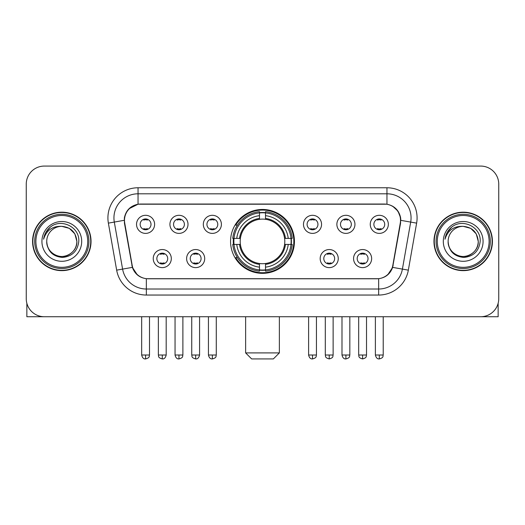 <?xml version="1.0" encoding="UTF-8"?>
<svg xmlns="http://www.w3.org/2000/svg" width="525" height="525" viewBox="0 0 525 525"><rect width="100%" height="100%" fill="white"/><g stroke="black" fill="none" stroke-linecap="round" stroke-linejoin="round"><path stroke-width="0.79" d="M230.56 241.408A31.94 31.94 0 0 0 262.5 273.348A31.94 31.94 0 0 0 294.44 241.408A31.94 31.94 0 0 0 262.5 209.462A31.94 31.94 0 0 0 230.56 241.408M204.704 258.582A9.043 9.043 0 0 1 195.661 267.625A9.043 9.043 0 0 1 186.624 258.582A9.043 9.043 0 0 1 195.661 249.546A9.043 9.043 0 0 1 204.704 258.582M190.24 258.582A5.427 5.427 0 0 0 195.661 264.009A5.427 5.427 0 0 0 201.088 258.582A5.427 5.427 0 0 0 195.661 253.162A5.427 5.427 0 0 0 190.24 258.582M338.258 258.582A9.043 9.043 0 0 1 329.214 267.625A9.043 9.043 0 0 1 320.178 258.582A9.043 9.043 0 0 1 329.214 249.546A9.043 9.043 0 0 1 338.258 258.582M323.794 258.582A5.427 5.427 0 0 0 329.214 264.009A5.427 5.427 0 0 0 334.642 258.582A5.427 5.427 0 0 0 329.214 253.162A5.427 5.427 0 0 0 323.794 258.582M371.648 258.582A9.043 9.043 0 0 1 362.604 267.625A9.043 9.043 0 0 1 353.568 258.582A9.043 9.043 0 0 1 362.604 249.546A9.043 9.043 0 0 1 371.648 258.582M357.184 258.582A5.427 5.427 0 0 0 362.604 264.009A5.427 5.427 0 0 0 368.032 258.582A5.427 5.427 0 0 0 362.604 253.162A5.427 5.427 0 0 0 357.184 258.582M171.314 258.582A9.043 9.043 0 0 1 162.278 267.625A9.043 9.043 0 0 1 153.234 258.582A9.043 9.043 0 0 1 162.278 249.546A9.043 9.043 0 0 1 171.314 258.582M156.85 258.582A5.427 5.427 0 0 0 162.278 264.009A5.427 5.427 0 0 0 167.698 258.582A5.427 5.427 0 0 0 162.278 253.162A5.427 5.427 0 0 0 156.85 258.582M188.009 224.352A9.043 9.043 0 0 1 178.966 233.389A9.043 9.043 0 0 1 169.929 224.352A9.043 9.043 0 0 1 178.966 215.309A9.043 9.043 0 0 1 188.009 224.352M173.545 224.352A5.427 5.427 0 0 0 178.966 229.773A5.427 5.427 0 0 0 184.393 224.352A5.427 5.427 0 0 0 178.966 218.925A5.427 5.427 0 0 0 173.545 224.352M221.399 224.352A9.043 9.043 0 0 1 212.356 233.389A9.043 9.043 0 0 1 203.319 224.352A9.043 9.043 0 0 1 212.356 215.309A9.043 9.043 0 0 1 221.399 224.352M206.935 224.352A5.427 5.427 0 0 0 212.356 229.773A5.427 5.427 0 0 0 217.783 224.352A5.427 5.427 0 0 0 212.356 218.925A5.427 5.427 0 0 0 206.935 224.352M321.562 224.352A9.043 9.043 0 0 1 312.519 233.389A9.043 9.043 0 0 1 303.483 224.352A9.043 9.043 0 0 1 312.519 215.309A9.043 9.043 0 0 1 321.562 224.352M307.099 224.352A5.427 5.427 0 0 0 312.519 229.773A5.427 5.427 0 0 0 317.947 224.352A5.427 5.427 0 0 0 312.519 218.925A5.427 5.427 0 0 0 307.099 224.352M354.952 224.352A9.043 9.043 0 0 1 345.909 233.389A9.043 9.043 0 0 1 336.873 224.352A9.043 9.043 0 0 1 345.909 215.309A9.043 9.043 0 0 1 354.952 224.352M340.489 224.352A5.427 5.427 0 0 0 345.909 229.773A5.427 5.427 0 0 0 351.337 224.352A5.427 5.427 0 0 0 345.909 218.925A5.427 5.427 0 0 0 340.489 224.352M388.342 224.352A9.043 9.043 0 0 1 379.299 233.389A9.043 9.043 0 0 1 370.256 224.352A9.043 9.043 0 0 1 379.299 215.309A9.043 9.043 0 0 1 388.342 224.352M373.872 224.352A5.427 5.427 0 0 0 379.299 229.773A5.427 5.427 0 0 0 384.72 224.352A5.427 5.427 0 0 0 379.299 218.925A5.427 5.427 0 0 0 373.872 224.352M154.619 224.352A9.043 9.043 0 0 1 145.583 233.389A9.043 9.043 0 0 1 136.539 224.352A9.043 9.043 0 0 1 145.583 215.309A9.043 9.043 0 0 1 154.619 224.352M140.155 224.352A5.427 5.427 0 0 0 145.583 229.773A5.427 5.427 0 0 0 151.003 224.352A5.427 5.427 0 0 0 145.583 218.925A5.427 5.427 0 0 0 140.155 224.352M124.733 223.138A16.275 16.275 0 0 1 140.759 204.041L384.241 204.041A16.275 16.275 0 0 1 400.267 223.138L392.825 265.328A16.275 16.275 0 0 1 376.799 278.775L148.201 278.775A16.275 16.275 0 0 1 132.175 265.328L124.733 223.138M233.428 244.42A29.229 29.229 0 0 1 233.428 238.396M32.576 241.408A29.229 29.229 0 0 0 61.806 270.637A29.229 29.229 0 0 0 91.035 241.408A29.229 29.229 0 0 0 61.806 212.179A29.229 29.229 0 0 0 32.576 241.408M433.965 241.408A29.229 29.229 0 0 0 463.194 270.637A29.229 29.229 0 0 0 492.424 241.408A29.229 29.229 0 0 0 463.194 212.179A29.229 29.229 0 0 0 433.965 241.408M124.366 217.901C125.928 210.361 130.489 205.8 138.049 204.218L386.951 204.218C394.505 205.793 399.066 210.354 400.634 217.901L400.568 223.138L392.628 267.376C390.252 273.925 385.593 277.705 378.663 278.696L146.337 278.696C139.42 277.718 134.768 273.938 132.372 267.376L124.432 223.138L124.366 217.901M128.986 208.766L138.049 204.218L138.049 193.797L386.951 193.797A24.104 24.104 0 0 1 410.694 222.088L402.406 269.095A24.104 24.104 0 0 1 378.663 289.019L146.337 289.019A24.104 24.104 0 0 1 122.594 269.095L114.306 222.088A24.104 24.104 0 0 1 138.049 193.797L138.049 187.766L386.951 187.766L386.951 204.218M392.68 206.22L397.996 211.168L400.634 217.901L400.818 220.349L416.627 223.132L408.338 270.145A30.135 30.135 0 0 1 378.663 295.043L146.337 295.043A30.135 30.135 0 0 1 116.662 270.145L108.373 223.132A30.135 30.135 0 0 1 138.049 187.766M147.899 278.775L146.337 278.696L146.337 295.043M378.663 295.043L378.663 278.696L377.101 278.775M408.338 270.145L392.628 267.376L387.765 274.792M137.34 274.883L132.372 267.376L116.662 270.145M393.127 265.328L393.028 265.84M131.972 265.84L131.873 265.328M108.373 223.132L124.182 220.31M498.75 184.15A18.08 18.08 0 0 0 480.67 166.071L44.33 166.071A18.08 18.08 0 0 0 26.25 184.15L26.25 298.659A18.08 18.08 0 0 0 44.33 316.739L480.67 316.739A18.08 18.08 0 0 0 498.75 298.659L498.75 184.15L498.75 298.659M26.25 184.15L26.25 298.659M480.67 166.071L44.33 166.071M44.33 316.739L480.67 316.739M26.854 303.293L26.854 316.739L96.764 316.739M87.721 241.408A25.915 25.915 0 0 0 61.806 215.493A25.915 25.915 0 0 0 35.89 241.408A25.915 25.915 0 0 0 61.806 267.323A25.915 25.915 0 0 0 87.721 241.408M88.928 241.408A27.123 27.123 0 0 0 61.806 214.285A27.123 27.123 0 0 0 34.689 241.408A27.123 27.123 0 0 0 61.806 268.524A27.123 27.123 0 0 0 88.928 241.408M90.74 241.408A28.927 28.927 0 0 0 61.806 212.481A28.927 28.927 0 0 0 32.878 241.408A28.927 28.927 0 0 0 61.806 270.336A28.927 28.927 0 0 0 90.74 241.408M76.873 241.408C75.981 232.253 70.96 227.233 61.806 226.341L69.339 228.355L74.858 233.874L76.873 241.408L74.858 233.874L69.339 228.355L61.806 226.341L69.339 228.355L74.858 233.874L76.873 241.408L74.858 233.874L69.339 228.355L61.806 226.341L69.339 228.355L74.858 233.874L76.873 241.408C77.392 252.545 63.663 260.472 54.272 254.454C49.455 251.436 46.942 247.085 46.738 241.408C47.46 251.232 52.736 256.574 62.573 257.434C72.22 256.397 77.628 251.055 78.776 241.408C79.898 227.056 61.09 217.934 50.256 227.174C46.476 230.337 44.264 234.347 43.608 239.216C46.456 230.239 52.52 225.947 61.806 226.341L69.339 228.355L74.858 233.874L76.873 241.408C77.392 252.545 63.663 260.472 54.272 254.454C49.455 251.436 46.942 247.085 46.738 241.408C46.226 252.545 59.948 260.472 69.339 254.454C74.163 251.436 76.67 247.085 76.873 241.408C76.67 247.085 74.163 251.436 69.339 254.454C59.948 260.472 46.226 252.545 46.738 241.408C46.942 247.085 49.455 251.436 54.272 254.454C63.663 260.472 77.392 252.545 76.873 241.408C77.392 252.545 63.663 260.472 54.272 254.454C49.455 251.436 46.942 247.085 46.738 241.408C46.942 247.085 49.455 251.436 54.272 254.454C63.663 260.472 77.392 252.545 76.873 241.408C76.67 247.085 74.163 251.436 69.339 254.454C59.948 260.472 46.226 252.545 46.738 241.408C46.226 252.545 59.948 260.472 69.339 254.454C74.163 251.436 76.67 247.085 76.873 241.408C76.67 247.085 74.163 251.436 69.339 254.454C59.948 260.472 46.226 252.545 46.738 241.408C46.942 247.085 49.455 251.436 54.272 254.454C63.663 260.472 77.392 252.545 76.873 241.408C76.67 247.085 74.163 251.436 69.339 254.454C59.948 260.472 46.226 252.545 46.738 241.408C46.942 247.085 49.455 251.436 54.272 254.454C63.663 260.472 77.392 252.545 76.873 241.408C77.392 252.545 63.663 260.472 54.272 254.454C49.455 251.436 46.942 247.085 46.738 241.408A15.068 15.068 0 0 1 61.806 226.341L69.339 228.355L74.858 233.874L76.873 241.408C77.477 253.102 62.442 260.873 53.268 253.818M41.921 241.408A19.891 19.891 0 0 0 61.806 261.293A19.891 19.891 0 0 0 81.697 241.408A19.891 19.891 0 0 0 61.806 221.517A19.891 19.891 0 0 0 41.921 241.408M50.249 227.181L45.806 232.463M45.531 232.975L45.931 232.247L45.531 232.975M273.348 358.929L251.652 358.929L245.628 352.905L279.372 352.905L273.348 358.929M265.512 269.935L265.512 271.149A29.892 29.892 0 0 0 292.241 244.42L291.027 244.42A28.685 28.685 0 0 1 265.512 269.935L265.512 267.146A25.915 25.915 0 0 0 288.238 244.42L284.596 244.42A22.299 22.299 0 0 0 265.512 219.312L265.512 212.874A28.685 28.685 0 0 1 291.027 238.396L292.241 238.396A29.892 29.892 0 0 0 265.512 211.667L265.512 212.874M233.973 244.42L232.759 244.42A29.892 29.892 0 0 0 259.488 271.149L259.488 269.935A28.685 28.685 0 0 1 233.973 244.42L236.762 244.42A25.915 25.915 0 0 0 259.488 267.146L259.488 263.504A22.299 22.299 0 0 0 284.596 244.42L285.482 244.42A23.179 23.179 0 0 1 265.512 264.39L265.512 267.146M259.488 212.874L259.488 211.667A29.892 29.892 0 0 0 232.759 238.396L233.973 238.396A28.685 28.685 0 0 1 259.488 212.874L259.488 215.67A25.915 25.915 0 0 0 236.762 238.396L240.404 238.396A22.299 22.299 0 0 0 259.488 263.504L259.488 264.39A23.179 23.179 0 0 1 239.518 244.42L236.762 244.42M234.032 244.42A28.626 28.626 0 0 1 234.032 238.396M265.512 212.94A28.626 28.626 0 0 0 259.488 212.94M290.968 238.396A28.626 28.626 0 0 1 290.968 244.42M291.027 238.396L288.238 238.396A25.915 25.915 0 0 0 265.512 215.67M288.238 244.42L291.027 244.42M259.488 267.146L259.488 269.935M284.596 238.396L288.238 238.396M265.512 263.537L265.512 264.39M259.488 263.504A22.299 22.299 0 0 1 240.404 244.42L239.518 244.42M265.512 269.876A28.626 28.626 0 0 1 259.488 269.876M236.762 238.396L233.973 238.396M259.488 219.273L259.488 215.67M265.512 219.312A22.299 22.299 0 0 0 240.404 238.396L239.518 238.396A23.179 23.179 0 0 1 259.488 218.42M265.512 219.273L265.512 218.42A23.179 23.179 0 0 1 285.482 238.396M237.425 225.133L235.718 225.133A31.342 31.342 0 0 1 293.842 241.408A31.342 31.342 0 0 1 235.718 257.677L237.425 257.677M143.771 229.464L143.771 228.605A4.627 4.627 0 0 0 147.387 228.605L147.387 229.464M147.387 219.233L147.387 220.093A4.627 4.627 0 0 0 143.771 220.093L143.771 219.233M177.161 229.464L177.161 228.605A4.627 4.627 0 0 0 180.777 228.605L180.777 229.464M180.777 219.233L180.777 220.093A4.627 4.627 0 0 0 177.161 220.093L177.161 219.233M210.551 229.464L210.551 228.605A4.627 4.627 0 0 0 214.167 228.605L214.167 229.464M214.167 219.233L214.167 220.093A4.627 4.627 0 0 0 210.551 220.093L210.551 219.233M310.715 229.464L310.715 228.605A4.627 4.627 0 0 0 314.331 228.605L314.331 229.464M314.331 219.233L314.331 220.093A4.627 4.627 0 0 0 310.715 220.093L310.715 219.233M344.105 229.464L344.105 228.605A4.627 4.627 0 0 0 347.721 228.605L347.721 229.464M347.721 219.233L347.721 220.093A4.627 4.627 0 0 0 344.105 220.093L344.105 219.233M377.488 229.464L377.488 228.605A4.627 4.627 0 0 0 381.104 228.605L381.104 229.464M381.104 219.233L381.104 220.093A4.627 4.627 0 0 0 377.488 220.093L377.488 219.233M160.466 263.694L160.466 262.835A4.627 4.627 0 0 0 164.082 262.835L164.082 263.694M164.082 253.47L164.082 254.33A4.627 4.627 0 0 0 160.466 254.33L160.466 253.47M193.856 263.694L193.856 262.835A4.627 4.627 0 0 0 197.472 262.835L197.472 263.694M197.472 253.47L197.472 254.33A4.627 4.627 0 0 0 193.856 254.33L193.856 253.47M327.41 263.694L327.41 262.835A4.627 4.627 0 0 0 331.026 262.835L331.026 263.694M331.026 253.47L331.026 254.33A4.627 4.627 0 0 0 327.41 254.33L327.41 253.47M360.8 263.694L360.8 262.835A4.627 4.627 0 0 0 364.416 262.835L364.416 263.694M364.416 253.47L364.416 254.33A4.627 4.627 0 0 0 360.8 254.33L360.8 253.47M498.146 303.293L498.146 316.739L428.236 316.739M489.11 241.408A25.915 25.915 0 0 0 463.194 215.493A25.915 25.915 0 0 0 437.279 241.408A25.915 25.915 0 0 0 463.194 267.323A25.915 25.915 0 0 0 489.11 241.408M490.311 241.408A27.123 27.123 0 0 0 463.194 214.285A27.123 27.123 0 0 0 436.072 241.408A27.123 27.123 0 0 0 463.194 268.524A27.123 27.123 0 0 0 490.311 241.408M492.122 241.408A28.927 28.927 0 0 0 463.194 212.481A28.927 28.927 0 0 0 434.26 241.408A28.927 28.927 0 0 0 463.194 270.336A28.927 28.927 0 0 0 492.122 241.408M448.127 241.408A15.068 15.068 0 0 1 463.194 226.341L470.728 228.355L476.241 233.874L478.262 241.408L476.241 233.874L470.728 228.355L463.194 226.341L470.728 228.355L476.241 233.874L478.262 241.408L476.241 233.874L470.728 228.355L463.194 226.341L470.728 228.355L476.241 233.874L478.262 241.408L476.241 233.874L470.728 228.355L463.194 226.341L470.728 228.355L476.241 233.874L478.262 241.408C478.774 252.545 465.052 260.472 455.661 254.454C450.837 251.436 448.33 247.085 448.127 241.408C448.849 251.232 454.125 256.574 463.956 257.434C473.609 256.397 479.01 251.055 480.165 241.408C481.281 227.056 462.479 217.934 451.638 227.174C447.858 230.337 445.646 234.347 444.997 239.216C447.838 230.239 453.902 225.947 463.194 226.341L470.728 228.355L476.241 233.874L478.262 241.408C478.774 252.545 465.052 260.472 455.661 254.454C450.837 251.436 448.33 247.085 448.127 241.408C448.33 247.085 450.837 251.436 455.661 254.454C465.052 260.472 478.774 252.545 478.262 241.408C478.774 252.545 465.052 260.472 455.661 254.454C450.837 251.436 448.33 247.085 448.127 241.408C448.33 247.085 450.837 251.436 455.661 254.454C465.052 260.472 478.774 252.545 478.262 241.408C478.058 247.085 475.545 251.436 470.728 254.454C461.337 260.472 447.608 252.545 448.127 241.408C447.608 252.545 461.337 260.472 470.728 254.454C475.545 251.436 478.058 247.085 478.262 241.408C478.774 252.545 465.052 260.472 455.661 254.454C450.837 251.436 448.33 247.085 448.127 241.408C447.608 252.545 461.337 260.472 470.728 254.454C475.545 251.436 478.058 247.085 478.262 241.408C478.774 252.545 465.052 260.472 455.661 254.454C450.837 251.436 448.33 247.085 448.127 241.408C448.33 247.085 450.837 251.436 455.661 254.454C465.052 260.472 478.774 252.545 478.262 241.408C478.866 253.102 463.824 260.873 454.65 253.818M463.194 226.341C472.342 227.233 477.363 232.253 478.262 241.408M443.303 241.408A19.891 19.891 0 0 0 463.194 261.293A19.891 19.891 0 0 0 483.079 241.408A19.891 19.891 0 0 0 463.194 221.517A19.891 19.891 0 0 0 443.303 241.408M451.631 227.181L447.188 232.463M446.919 232.975L447.313 232.247M386.951 187.766A30.135 30.135 0 0 1 416.627 223.132M114.306 222.088A24.104 24.104 0 0 1 113.938 217.901M265.512 263.504A22.299 22.299 0 0 0 284.596 244.42M259.488 270.145A28.895 28.895 0 0 0 265.512 270.145M291.237 244.42A28.895 28.895 0 0 0 291.237 238.396M265.512 212.664A28.895 28.895 0 0 0 259.488 212.664M145.583 355.012L141.665 355.012C142.347 357.807 143.653 359.113 145.583 358.929L145.583 355.012L149.5 355.012L149.5 316.739M178.966 355.012L175.048 355.012C175.737 357.807 177.043 359.113 178.966 358.929L178.966 355.012L182.884 355.012L182.884 316.739M212.356 355.012L208.438 355.012C209.121 357.807 210.427 359.113 212.356 358.929L212.356 355.012L216.274 355.012L216.274 316.739M312.519 355.012L308.608 355.012C309.291 357.807 310.597 359.113 312.519 358.929L312.519 355.012L316.437 355.012L316.437 316.739M345.909 355.012L341.992 355.012C342.674 357.807 343.98 359.113 345.909 358.929L345.909 355.012L349.827 355.012L349.827 316.739M379.299 355.012L375.382 355.012C376.064 357.807 377.37 359.113 379.299 358.929L379.299 355.012L383.217 355.012L383.217 316.739M162.278 355.012L158.36 355.012C158.911 356.226 157.52 357.604 162.278 358.929L162.278 355.012L166.189 355.012L166.189 316.739M195.661 355.012L191.743 355.012C192.301 356.226 190.91 357.604 195.661 358.929L195.661 355.012L199.579 355.012L199.579 316.739M329.214 355.012L325.297 355.012C325.854 356.226 324.463 357.604 329.214 358.929L329.214 355.012L333.132 355.012L333.132 316.739M362.604 355.012L358.687 355.012C359.238 356.226 357.853 357.604 362.604 358.929L362.604 355.012L366.522 355.012L366.522 316.739M279.372 316.739L279.372 352.905M245.628 316.739L245.628 352.905M141.665 355.012L141.665 316.739M149.5 355.012C148.942 356.226 150.334 357.604 145.583 358.929M175.048 355.012L175.048 316.739M182.884 355.012C182.332 356.226 183.724 357.604 178.966 358.929M208.438 355.012L208.438 316.739M216.274 355.012C215.723 356.226 217.114 357.604 212.356 358.929M308.608 355.012L308.608 316.739M316.437 355.012C315.886 356.226 317.277 357.604 312.519 358.929M341.992 355.012L341.992 316.739M349.827 355.012C349.276 356.226 350.667 357.604 345.909 358.929M375.382 355.012L375.382 316.739M383.217 355.012C382.666 356.226 384.051 357.604 379.299 358.929M158.36 355.012L158.36 316.739M166.189 355.012C165.506 357.807 164.2 359.113 162.278 358.929M191.743 355.012L191.743 316.739M199.579 355.012C198.896 357.807 197.59 359.113 195.661 358.929M325.297 355.012L325.297 316.739M333.132 355.012C332.581 356.226 333.972 357.604 329.214 358.929M358.687 355.012L358.687 316.739M366.522 355.012C365.971 356.226 367.362 357.604 362.604 358.929"/></g></svg>
